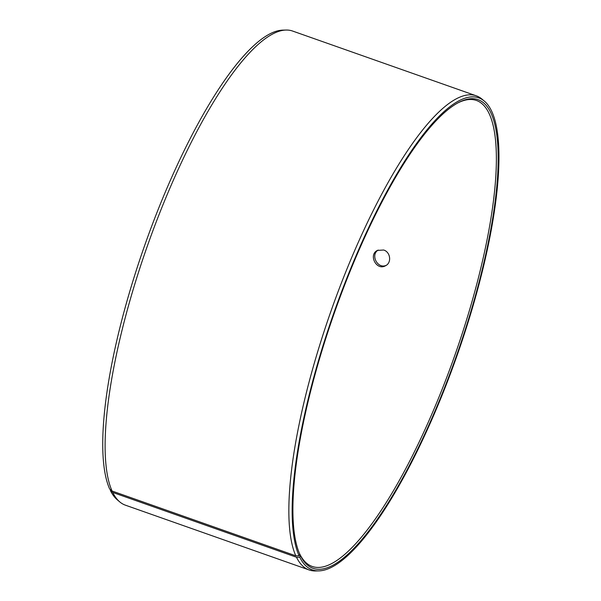 <?xml version="1.0" encoding="UTF-8"?>
<svg xmlns="http://www.w3.org/2000/svg" width="601" height="601" viewBox="0 0 601 601"><rect width="100%" height="100%" fill="white"/><g stroke="black" fill="none" stroke-linecap="round" stroke-linejoin="round"><path stroke-width="0.9" d="M299.651 553.904L300.44 555.602A248.423 64.713 109.4 0 0 457.571 352.652A248.423 64.713 109.4 0 0 458.653 102.493A248.423 64.713 109.4 0 0 334.539 312.377A248.423 64.713 109.4 0 0 299.553 553.686A248.423 64.713 109.4 0 0 299.779 554.197L299.08 555.805L295.805 555.812L112.071 491.025L109.667 489.011A250.234 65.186 109.4 0 1 151.903 225.623A250.234 65.186 109.4 0 1 282.928 30.125L286.121 30.05A251.368 65.486 109.4 0 0 154.502 226.434A251.368 65.486 109.4 0 0 112.071 491.025M299.711 553.919A247.034 64.352 109.4 0 0 312.159 566.427A247.034 64.352 109.4 0 0 455.002 354.853A247.034 64.352 109.4 0 0 476.458 100.472A247.034 64.352 109.4 0 0 457.842 102.929M299.328 553.16L299.779 554.197M300.44 555.602L299.749 557.225A250.234 65.186 109.4 0 0 318.793 570.875A250.234 65.186 109.4 0 0 457.045 355.574A250.234 65.186 109.4 0 0 484.421 101.171A250.234 65.186 109.4 0 0 350.233 269.699A250.234 65.186 109.4 0 0 299.08 555.805M299.749 557.225L296.473 557.232A251.368 65.486 109.4 0 0 309.139 569.958A251.368 65.486 109.4 0 0 315.608 570.95L318.793 570.875M484.421 101.171L481.987 99.112A251.368 65.486 109.4 0 0 476.323 95.829A251.368 65.486 109.4 0 0 342.653 279.75A251.368 65.486 109.4 0 0 295.805 555.812M296.473 557.232L112.74 492.444L110.336 490.431A250.234 65.186 109.4 0 0 117.308 499.829L119.742 501.888A251.368 65.486 109.4 0 0 125.406 505.171L309.139 569.958M112.74 492.444A251.368 65.486 109.4 0 0 119.742 501.888M476.323 95.829L292.589 31.042A251.368 65.486 109.4 0 0 286.121 30.05M110.336 490.431L110.607 489.792M383.671 250.016C390.53 252.014 391.882 262.855 385.534 265.74C376.504 271.104 368.097 254.726 377.458 250.399L383.671 250.016M378.187 250.069C370.148 254.816 377.616 269.353 386.218 265.334"/></g></svg>
